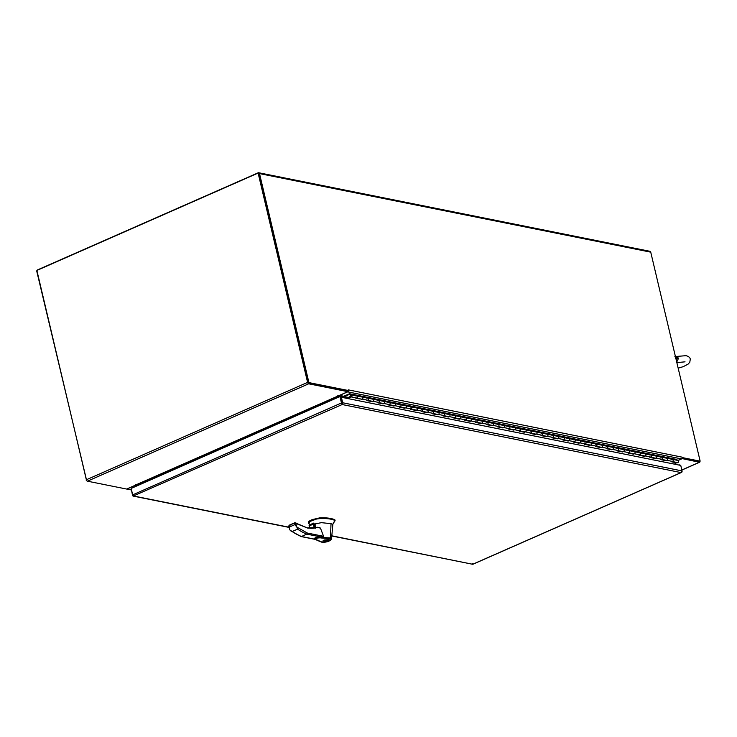 <?xml version="1.0" encoding="UTF-8"?>
<svg xmlns="http://www.w3.org/2000/svg" width="737" height="737" viewBox="0 0 737 737"><rect width="100%" height="100%" fill="white"/><g stroke="black" fill="none" stroke-linecap="round" stroke-linejoin="round"><path stroke-width="1.11" d="M258.116 173.075L307.596 382.392L86.349 479.769L36.868 270.451L258.116 173.075L258.632 173.177L308.112 382.494M86.349 479.769A1.345 0.691 66.2 0 0 87.417 481.178L126.626 489.055L135.774 485.029M308.481 382.964L347.68 390.84L347.882 391.669L308.674 383.802A1.345 0.691 -113.8 0 1 307.596 382.392M135.728 484.946L347.882 391.669M337.786 395.723L338.384 397.225M338.145 396.193L135.848 485.232L135.488 484.753M338.44 395.714A1.345 0.691 -113.8 0 1 338.661 396.303L338.836 397.031L338.661 396.303A1.345 1.087 101.4 0 1 338.633 395.741M135.848 485.232L136.096 486.254M699.266 461.426L682.158 458.009L700.15 461.169L650.743 252.165A1.345 1.087 -78.6 0 0 649.951 251.308L258.715 172.744A1.345 1.087 -78.6 0 0 258.153 172.808L37.615 269.871A1.345 1.087 -78.6 0 0 37.062 270.368M699.892 461.288A1.345 0.691 -113.8 0 1 699.625 462.246A1.345 0.691 -113.8 0 1 699.385 462.265L681.891 458.525M678.086 460.468L681.955 458.764M351.475 395.751L350.729 396.073L351.475 395.751M350.748 396.147L346.786 398.339M350.701 396.137L350.259 396.386A1.105 0.894 101.4 0 1 351.964 395.529A1.105 0.894 101.4 0 1 351.346 396.939L347.726 398.533M350.259 396.386L350.932 396.524M361.268 399.076L355.925 398.413L356.791 398.035A1.105 0.894 -78.6 0 0 356.948 395.99A1.105 0.894 101.4 0 1 356.33 398.091M666.11 460.293L667.068 460.349A1.105 0.894 -78.6 0 0 667.234 458.303L672.678 459.4A1.105 0.894 101.4 0 1 673.139 460.026A1.105 0.894 -78.6 0 0 672.678 459.4L678.123 460.487A1.105 0.894 101.4 0 1 677.496 462.587L672.282 461.537M655.221 458.11L656.188 458.156A1.105 0.894 -78.6 0 0 656.345 456.12L661.789 457.207A1.105 0.894 101.4 0 1 662.25 457.843A1.105 0.894 -78.6 0 0 661.789 457.207L667.234 458.303A1.105 0.894 -78.6 0 1 666.607 460.395L661.402 459.354M644.331 455.927L645.299 455.973A1.105 0.894 -78.6 0 0 645.455 453.928L650.9 455.024A1.105 0.894 101.4 0 1 651.361 455.659A1.105 0.894 -78.6 0 0 650.9 455.024L656.345 456.12A1.105 0.894 -78.6 0 1 655.727 458.211L650.513 457.17M633.442 453.734L634.41 453.789A1.105 0.894 -78.6 0 0 634.575 451.744L640.02 452.84A1.105 0.894 101.4 0 1 640.481 453.467A1.105 0.894 -78.6 0 0 640.02 452.84L645.455 453.928A1.105 0.894 -78.6 0 1 644.838 456.028L639.624 454.978M622.562 451.551L623.52 451.597A1.105 0.894 -78.6 0 0 623.686 449.561L629.131 450.648A1.105 0.894 101.4 0 1 629.591 451.284A1.105 0.894 -78.6 0 0 629.131 450.648L634.575 451.744A1.105 0.894 -78.6 0 1 633.949 453.835L628.735 452.794M611.673 449.367L612.631 449.413A1.105 0.894 -78.6 0 0 612.797 447.368L618.242 448.465A1.105 0.894 101.4 0 1 618.702 449.1A1.105 0.894 -78.6 0 0 618.242 448.465L623.686 449.561A1.105 0.894 -78.6 0 1 623.06 451.652L617.846 450.611M600.784 447.184L601.751 447.23A1.105 0.894 -78.6 0 0 601.908 445.185L607.352 446.281A1.105 0.894 101.4 0 1 607.813 446.908A1.105 0.894 -78.6 0 0 607.352 446.281L612.797 447.368A1.105 0.894 -78.6 0 1 612.18 449.469L606.966 448.418M589.895 444.991L590.862 445.037A1.105 0.894 -78.6 0 0 591.028 443.001L596.463 444.089A1.105 0.894 101.4 0 1 596.933 444.724A1.105 0.894 -78.6 0 0 596.463 444.089L601.908 445.185A1.105 0.894 -78.6 0 1 601.291 447.285L596.076 446.235M579.006 442.808L579.973 442.854A1.105 0.894 -78.6 0 0 580.139 440.809L585.583 441.905A1.105 0.894 101.4 0 1 586.044 442.541A1.105 0.894 -78.6 0 0 585.583 441.905L591.028 443.001A1.105 0.894 -78.6 0 1 590.401 445.093L585.187 444.052M568.126 440.625L569.084 440.671A1.105 0.894 -78.6 0 0 569.25 438.626L574.694 439.722A1.105 0.894 101.4 0 1 575.155 440.348A1.105 0.894 -78.6 0 0 574.694 439.722L580.139 440.809A1.105 0.894 -78.6 0 1 579.512 442.909L574.298 441.859M557.236 438.432L558.204 438.478A1.105 0.894 -78.6 0 0 558.36 436.442L563.805 437.529A1.105 0.894 101.4 0 1 564.266 438.165A1.105 0.894 -78.6 0 0 563.805 437.529L569.25 438.626A1.105 0.894 -78.6 0 1 568.623 440.726L563.418 439.676M546.347 436.249L547.315 436.295A1.105 0.894 -78.6 0 0 547.471 434.25L552.916 435.346A1.105 0.894 101.4 0 1 553.376 435.982A1.105 0.894 -78.6 0 0 552.916 435.346L558.36 436.442A1.105 0.894 -78.6 0 1 557.743 438.533L552.529 437.492M535.458 434.065L536.425 434.111A1.105 0.894 -78.6 0 0 536.591 432.066L542.027 433.163A1.105 0.894 101.4 0 1 542.496 433.789A1.105 0.894 -78.6 0 0 542.027 433.163L547.471 434.25A1.105 0.894 -78.6 0 1 546.854 436.35L541.64 435.3M524.578 431.873L525.536 431.919A1.105 0.894 -78.6 0 0 525.702 429.883L531.147 430.97A1.105 0.894 101.4 0 1 531.607 431.606A1.105 0.894 -78.6 0 0 531.147 430.97L536.591 432.066A1.105 0.894 -78.6 0 1 535.965 434.167L530.751 433.116M513.689 429.689L514.647 429.735A1.105 0.894 -78.6 0 0 514.813 427.69L520.258 428.787A1.105 0.894 101.4 0 1 520.718 429.422A1.105 0.894 -78.6 0 0 520.258 428.787L525.702 429.883A1.105 0.894 -78.6 0 1 525.076 431.974L519.861 430.933M502.8 427.506L503.767 427.552A1.105 0.894 -78.6 0 0 503.924 425.507L509.368 426.603A1.105 0.894 101.4 0 1 509.829 427.23A1.105 0.894 -78.6 0 0 509.368 426.603L514.813 427.69A1.105 0.894 -78.6 0 1 514.196 429.791L508.981 428.741M491.911 425.313L492.878 425.36A1.105 0.894 -78.6 0 0 493.035 423.324L498.479 424.411A1.105 0.894 101.4 0 1 498.94 425.046A1.105 0.894 -78.6 0 0 498.479 424.411L503.924 425.507A1.105 0.894 -78.6 0 1 503.307 427.607L498.092 426.557M481.021 423.13L481.989 423.176A1.105 0.894 -78.6 0 0 482.155 421.131L487.599 422.227A1.105 0.894 101.4 0 1 488.06 422.863A1.105 0.894 -78.6 0 0 487.599 422.227L493.035 423.324A1.105 0.894 -78.6 0 1 492.417 425.415L487.203 424.374M470.142 420.947L471.1 420.993A1.105 0.894 -78.6 0 0 471.265 418.948L476.71 420.044A1.105 0.894 101.4 0 1 477.171 420.67A1.105 0.894 -78.6 0 0 476.71 420.044L482.155 421.131A1.105 0.894 -78.6 0 1 481.528 423.231L476.314 422.181M459.252 418.754L460.21 418.8A1.105 0.894 -78.6 0 0 460.376 416.764L465.821 417.851A1.105 0.894 101.4 0 1 466.281 418.487A1.105 0.894 -78.6 0 0 465.821 417.851L471.265 418.948A1.105 0.894 -78.6 0 1 470.639 421.048L465.434 419.998M448.363 416.571L449.33 416.617A1.105 0.894 -78.6 0 0 449.487 414.572L454.932 415.668A1.105 0.894 101.4 0 1 455.392 416.304A1.105 0.894 -78.6 0 0 454.932 415.668L460.376 416.764A1.105 0.894 -78.6 0 1 459.759 418.856L454.545 417.815M437.474 414.387L438.441 414.434A1.105 0.894 -78.6 0 0 438.607 412.388L444.043 413.485A1.105 0.894 101.4 0 1 444.512 414.12A1.105 0.894 -78.6 0 0 444.043 413.485L449.487 414.572A1.105 0.894 -78.6 0 1 448.87 416.672L443.656 415.622M426.594 412.195L427.552 412.241A1.105 0.894 -78.6 0 0 427.718 410.205L433.163 411.292A1.105 0.894 101.4 0 1 433.623 411.928A1.105 0.894 -78.6 0 0 433.163 411.292L438.607 412.388A1.105 0.894 -78.6 0 1 437.981 414.489L432.766 413.439M415.705 410.012L416.663 410.058A1.105 0.894 -78.6 0 0 416.829 408.012L422.273 409.109A1.105 0.894 101.4 0 1 422.734 409.744A1.105 0.894 -78.6 0 0 422.273 409.109L427.718 410.205A1.105 0.894 -78.6 0 1 427.092 412.296L421.877 411.255M404.816 407.828L405.783 407.874A1.105 0.894 -78.6 0 0 405.94 405.829L411.384 406.925A1.105 0.894 101.4 0 1 411.845 407.561A1.105 0.894 -78.6 0 0 411.384 406.925L416.829 408.012A1.105 0.894 -78.6 0 1 416.202 410.113L410.997 409.063M393.927 405.636L394.894 405.682A1.105 0.894 -78.6 0 0 395.05 403.646L400.495 404.733A1.105 0.894 101.4 0 1 400.956 405.368A1.105 0.894 -78.6 0 0 400.495 404.733L405.94 405.829A1.105 0.894 -78.6 0 1 405.322 407.93L400.108 406.879M383.037 403.452L384.005 403.498A1.105 0.894 -78.6 0 0 384.17 401.453L389.615 402.549A1.105 0.894 101.4 0 1 390.076 403.185A1.105 0.894 -78.6 0 0 389.615 402.549L395.05 403.646A1.105 0.894 -78.6 0 1 394.433 405.737L389.219 404.696M372.157 401.269L373.115 401.315A1.105 0.894 -78.6 0 0 373.281 399.27L378.726 400.366A1.105 0.894 101.4 0 1 379.187 401.002A1.105 0.894 -78.6 0 0 378.726 400.366L384.17 401.453A1.105 0.894 -78.6 0 1 383.544 403.554L378.33 402.503M361.37 399.509L362.226 399.122A1.105 0.894 -78.6 0 0 362.392 397.086L367.837 398.173A1.105 0.894 101.4 0 1 368.297 398.809A1.105 0.894 -78.6 0 0 367.837 398.173L373.281 399.27A1.105 0.894 -78.6 0 1 372.655 401.37L367.441 400.32M676.999 462.486L674.337 464.126M672.052 461.491A1.105 0.894 101.4 0 0 673.139 460.026A1.105 0.894 -78.6 0 1 672.513 461.436L671.656 461.813L677.091 462.91M661.172 459.308A1.105 0.894 101.4 0 0 662.25 457.843A1.105 0.894 -78.6 0 1 661.623 459.252L660.767 459.63L666.211 460.726M650.283 457.115A1.105 0.894 101.4 0 0 651.361 455.659A1.105 0.894 -78.6 0 1 650.743 457.069L649.877 457.447L655.322 458.534M639.394 454.932A1.105 0.894 101.4 0 0 640.481 453.467A1.105 0.894 -78.6 0 1 639.854 454.876L638.988 455.254L644.433 456.35M628.504 452.748A1.105 0.894 101.4 0 0 629.591 451.284A1.105 0.894 -78.6 0 1 628.965 452.693L628.099 453.071L633.544 454.167M617.615 450.556A1.105 0.894 101.4 0 0 618.702 449.1A1.105 0.894 -78.6 0 1 618.076 450.51L617.219 450.887L622.664 451.974M606.735 448.372A1.105 0.894 101.4 0 0 607.813 446.908A1.105 0.894 -78.6 0 1 607.196 448.317L606.33 448.695L611.774 449.791M595.846 446.189A1.105 0.894 101.4 0 0 596.933 444.724A1.105 0.894 -78.6 0 1 596.307 446.134L595.441 446.511L600.885 447.608M584.957 444.006A1.105 0.894 101.4 0 0 586.044 442.541A1.105 0.894 -78.6 0 1 585.418 443.95L584.552 444.328L589.996 445.415M574.068 441.813A1.105 0.894 101.4 0 0 575.155 440.348A1.105 0.894 -78.6 0 1 574.528 441.758L573.672 442.145L579.107 443.232M563.188 439.63A1.105 0.894 101.4 0 0 564.266 438.165A1.105 0.894 -78.6 0 1 563.639 439.574L562.782 439.952L568.227 441.048M552.299 437.446A1.105 0.894 101.4 0 0 553.376 435.982A1.105 0.894 -78.6 0 1 552.759 437.391L551.893 437.769L557.338 438.865M541.409 435.254A1.105 0.894 101.4 0 0 542.496 433.789A1.105 0.894 -78.6 0 1 541.87 435.198L541.004 435.585L546.449 436.673M530.52 433.07A1.105 0.894 101.4 0 0 531.607 431.606A1.105 0.894 -78.6 0 1 530.981 433.015L530.115 433.393L535.559 434.489M519.631 430.887A1.105 0.894 101.4 0 0 520.718 429.422A1.105 0.894 -78.6 0 1 520.092 430.832L519.235 431.209L524.68 432.306M508.751 428.694A1.105 0.894 101.4 0 0 509.829 427.23A1.105 0.894 -78.6 0 1 509.212 428.639L508.346 429.026L513.79 430.113M497.862 426.511A1.105 0.894 101.4 0 0 498.94 425.046A1.105 0.894 -78.6 0 1 498.323 426.456L497.457 426.834L502.901 427.93M486.973 424.328A1.105 0.894 101.4 0 0 488.06 422.863A1.105 0.894 -78.6 0 1 487.433 424.272L486.567 424.65L492.012 425.746M476.084 422.135A1.105 0.894 101.4 0 0 477.171 420.67A1.105 0.894 -78.6 0 1 476.544 422.08L475.678 422.467L481.123 423.554M465.194 419.952A1.105 0.894 101.4 0 0 466.281 418.487A1.105 0.894 -78.6 0 1 465.655 419.897L464.798 420.274L470.243 421.371M454.314 417.768A1.105 0.894 101.4 0 0 455.392 416.304A1.105 0.894 -78.6 0 1 454.775 417.713L453.909 418.091L459.354 419.187M443.425 415.576A1.105 0.894 101.4 0 0 444.512 414.12A1.105 0.894 -78.6 0 1 443.886 415.521L443.02 415.908L448.465 416.995M432.536 413.393A1.105 0.894 101.4 0 0 433.623 411.928A1.105 0.894 -78.6 0 1 432.997 413.337L432.131 413.715L437.575 414.811M421.647 411.209A1.105 0.894 101.4 0 0 422.734 409.744A1.105 0.894 -78.6 0 1 422.108 411.154L421.251 411.532L426.686 412.628M410.767 409.017A1.105 0.894 101.4 0 0 411.845 407.561A1.105 0.894 -78.6 0 1 411.218 408.961L410.362 409.348L415.806 410.435M399.878 406.833A1.105 0.894 101.4 0 0 400.956 405.368A1.105 0.894 -78.6 0 1 400.338 406.778L399.472 407.156L404.917 408.252M388.989 404.65A1.105 0.894 101.4 0 0 390.076 403.185A1.105 0.894 -78.6 0 1 389.449 404.595L388.583 404.972L394.028 406.069M378.099 402.457A1.105 0.894 101.4 0 0 379.187 401.002A1.105 0.894 -78.6 0 1 378.56 402.402L377.694 402.789L383.139 403.876M367.21 400.274A1.105 0.894 101.4 0 0 368.297 398.809A1.105 0.894 -78.6 0 1 367.671 400.219L366.814 400.596L372.259 401.693M356.561 398.137L361.775 399.178A1.105 0.894 -78.6 0 0 362.392 397.086L351.503 394.894A1.105 0.894 -78.6 0 0 350.619 395.041L349.439 394.359L344.299 396.617L344.17 396.073L349.504 393.733L676.115 459.326L678.123 460.487M349.504 393.733L351.503 394.894M348.702 397.501L344.299 396.617M672.291 459.317A1.105 0.894 -78.6 0 0 671.785 459.538M661.402 457.133A1.105 0.894 -78.6 0 0 660.896 457.355M650.513 454.95A1.105 0.894 -78.6 0 0 650.016 455.171M639.633 452.758A1.105 0.894 -78.6 0 0 639.126 452.979M628.744 450.574A1.105 0.894 -78.6 0 0 628.237 450.795M617.855 448.391A1.105 0.894 -78.6 0 0 617.348 448.612M606.966 446.198A1.105 0.894 -78.6 0 0 606.459 446.419M596.076 444.015A1.105 0.894 -78.6 0 0 595.579 444.236M585.196 441.832A1.105 0.894 -78.6 0 0 584.69 442.053M574.307 439.639A1.105 0.894 -78.6 0 0 573.801 439.86M563.418 437.456A1.105 0.894 -78.6 0 0 562.911 437.677M552.529 435.272A1.105 0.894 -78.6 0 0 552.031 435.493M541.649 433.08A1.105 0.894 -78.6 0 0 541.142 433.301M530.76 430.896A1.105 0.894 -78.6 0 0 530.253 431.117M519.871 428.713A1.105 0.894 -78.6 0 0 519.364 428.934M508.981 426.52A1.105 0.894 -78.6 0 0 508.475 426.741M498.092 424.337A1.105 0.894 -78.6 0 0 497.595 424.558M487.212 422.154A1.105 0.894 -78.6 0 0 486.706 422.375M476.323 419.961A1.105 0.894 -78.6 0 0 475.816 420.182M465.434 417.778A1.105 0.894 -78.6 0 0 464.927 417.999M454.545 415.594A1.105 0.894 -78.6 0 0 454.047 415.815M443.656 413.402A1.105 0.894 -78.6 0 0 443.158 413.623M432.776 411.218A1.105 0.894 -78.6 0 0 432.269 411.439M421.886 409.035A1.105 0.894 -78.6 0 0 421.38 409.256M410.997 406.842A1.105 0.894 -78.6 0 0 410.491 407.073M400.108 404.659A1.105 0.894 -78.6 0 0 399.611 404.88M389.228 402.476A1.105 0.894 -78.6 0 0 388.721 402.697M378.339 400.283A1.105 0.894 -78.6 0 0 377.832 400.513M367.45 398.1A1.105 0.894 -78.6 0 0 366.943 398.321M356.561 395.916A1.105 0.894 -78.6 0 0 356.054 396.137M342.502 403.94L342.106 403.618L342.18 404.53L341.996 404.023A1.345 0.691 -113.8 0 1 341.461 402.964L339.941 396.543L340.457 396.644L341.977 403.065L340.678 397.565L341.378 397.261L342.677 402.761A1.345 1.087 101.4 0 1 342.502 403.94L342.106 404.226M681.872 472.076A1.345 0.691 -113.8 0 1 681.789 472.26L681.025 472.574L681.863 472.085A1.345 1.087 -78.6 0 0 682.047 470.915L680.748 465.406L341.378 397.261M331.825 535.808L472.509 564.229L472.703 563.658M681.743 472.196L681.025 472.583L342.18 404.53L133.148 496.075A1.345 1.087 101.4 0 1 132.503 495.264L131.241 488.723M134.116 496.102L289.042 527.213M339.941 396.543L131.168 488.428L132.688 494.849A1.345 0.691 66.2 0 0 133.231 495.909M681.467 471.772L681.025 472.583L472.961 564.146M679.929 465.25L680.444 465.351M342.106 403.618L341.977 403.065M679.818 464.798L679.155 465.093M296.698 523.298L295.058 522.791L295.703 523.362L294.689 522.828L295.703 523.362L294.487 523.288L296.541 526.946L307.366 533.054L323.58 536.315L320.429 528.07L319.038 527.581L320.429 528.07L318.117 527.609L307.928 528.18L295.657 523.021M317.647 527.25L317.454 527.287A60.471 30.982 -113.8 0 1 307.799 527.932M307.366 527.849L319.646 527.628M324.096 540L329.209 539.622L327.91 540.765L322.797 541.133L324.096 540M327.633 540.709L323.248 541.032L324.372 540.046L328.757 539.724L327.633 540.709M321.516 541.898L316.164 539.631C312.7 538.544 320.227 537.466 320.927 537.964L330.148 538.618L330.462 537.936L317.868 537.199C315.712 537.319 314.644 537.807 314.671 538.646L314.588 538.406M330.462 537.936L331.014 523.666L321.415 522.662L313.805 524.173M323.58 536.315L314.57 538.351M314.155 524.21L315.196 524.412L314.128 524.09M315.593 528.217L314.929 524.256M331.014 523.666L332.857 524.357L334.801 520.433C331.714 518.922 326.675 518.304 319.692 518.599L316.422 519.051L310.102 521.409L308.757 523.417L310.157 524.652M308.471 522.469L308.757 523.417M330.462 537.955L331.549 538.802L332.857 524.357M314.69 527.941C315.832 527.038 315.547 525.859 313.851 524.385M307.366 533.054L306.859 534.132L301.451 536.508L300.632 536.02L301.451 536.508A69.729 35.726 -113.8 0 1 292.174 531.524L289.798 529.912L288.775 526.089L289.18 525.214L288.959 526.329L289.18 525.214L294.579 522.837L289.079 525.674L289.798 529.912M330.148 538.618L331.116 539.291L331.586 538.388M322.087 542.183L323.764 542.257C327.864 541.732 330.305 540.737 331.116 539.291M334.911 520.893L334.801 520.433M311.438 520.727L311.272 520.027C309.043 521.05 308.149 521.943 308.591 522.708M311.272 520.027L312.147 519.64L312.313 520.34M335.013 520.543L334.847 519.843C331.714 518.231 326.611 517.577 319.526 517.899L312.147 519.64M307.928 528.18L295.703 523.362L297.582 529.138A69.729 35.726 66.2 0 0 306.859 534.132L321.406 537.052M314.994 527.756A1.769 0.903 66.2 0 0 315.178 526.421A1.769 0.903 66.2 0 0 314.312 524.873M309.89 528.162L309.116 525.278L309.347 525.859L313.345 524.099L313.833 523.04L314.994 527.95M314.671 528.014L313.833 523.04M258.54 173.619L308.213 382.918L308.923 382.604L259.516 173.6A1.345 1.087 -78.6 0 0 258.715 172.744M36.914 270.663A1.345 1.087 -78.6 0 0 36.85 271.594L86.616 480.441M86.257 480.598L86.791 480.708M677.976 460.404L681.43 458.884A1.345 1.087 -78.6 0 0 682.195 457.17L348.223 389.845L348.389 390.527L308.923 382.604M682.195 457.17L682.222 457.723M700.15 461.169L682.462 457.622M308.213 382.918L348.389 390.527M135.838 486.374L135.212 485.379L127.142 488.926A1.345 1.087 101.4 0 1 126.718 489.009L131.241 489.93M348.454 390.14A1.345 1.087 101.4 0 1 347.689 391.863L339.619 395.41L339.536 396.718M675.212 356.634L678.611 358.099L676.566 362.346M675.424 356.551L674.899 356.57M678.611 358.099L676.409 358.597L675.47 356.772M676.529 361.25L676.409 358.597L676.29 360.236M675.332 358.661L676.409 358.597L675.599 357.298M87.417 481.178L308.674 383.802M681.826 469.994L699.385 462.265M356.791 398.035L351.346 396.939M672.513 461.436L667.068 460.349M661.623 459.252L656.188 458.156M650.743 457.069L645.299 455.973M639.854 454.876L634.41 453.789M628.965 452.693L623.52 451.597M618.076 450.51L612.631 449.413M607.196 448.317L601.751 447.23M596.307 446.134L590.862 445.037M585.418 443.95L579.973 442.854M574.528 441.758L569.084 440.671M563.639 439.574L558.204 438.478M552.759 437.391L547.315 436.295M541.87 435.198L536.425 434.111M530.981 433.015L525.536 431.919M520.092 430.832L514.647 429.735M509.212 428.639L503.767 427.552M498.323 426.456L492.878 425.36M487.433 424.272L481.989 423.176M476.544 422.08L471.1 420.993M465.655 419.897L460.21 418.8M454.775 417.713L449.33 416.617M443.886 415.521L438.441 414.434M432.997 413.337L427.552 412.241M422.108 411.154L416.663 410.058M411.218 408.961L405.783 407.874M400.338 406.778L394.894 405.682M389.449 404.595L384.005 403.498M378.56 402.402L373.115 401.315M367.671 400.219L362.226 399.122M682.047 470.915L342.677 402.761M341.461 402.964L132.688 494.849M315.335 539.3L301.451 536.508M319.692 518.599L319.526 517.899M297.582 529.138L292.174 531.524M294.809 524.652L289.401 527.029M294.505 522.911L289.282 525.214M313.345 524.099L314.284 528.07M309.208 525.674L309.798 528.153M259.516 173.6L650.743 252.165M131.195 489.746L127.142 488.926M347.689 391.863L681.43 458.884M339.619 395.41L344.234 396.34M348.131 397.75L339.361 395.99M699.625 462.246L681.845 470.068M473.016 564.21L681.458 472.472M133.351 496.13L289.079 527.406M331.807 535.983L472.601 564.256M342.097 403.683L342.125 404.291M323.138 540.543L323.248 541.032M321.811 542.202C312.497 538.59 315.178 538.784 314.588 538.48L314.588 538.48M301.101 536.554L315.556 539.456M321.848 542.211L323.672 542.294C327.799 541.99 330.425 540.838 331.549 538.839M335.059 520.755L333.493 523.049M315.049 524.237L314.119 524.053M313.769 523.067L309.328 525.02M301.018 536.527L290.664 530.797M335.095 520.635L334.93 519.935M315.04 527.95L313.879 523.049M309.752 528.153L309.116 525.481M328.638 539.244L328.757 539.724M678.16 368.132L683.19 366.694L688.118 364.106L689.786 362.254L690.293 359.149C690.044 357.556 688.634 356.395 686.046 355.676L675.525 356.524M676.852 362.632L685.032 361.83"/></g></svg>
